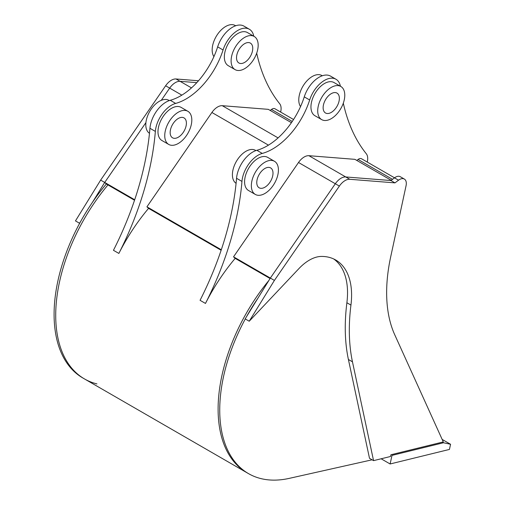 <?xml version="1.0" encoding="UTF-8"?>
<svg xmlns="http://www.w3.org/2000/svg" width="505" height="505" viewBox="0 0 505 505"><rect width="100%" height="100%" fill="white"/><g stroke="black" fill="none" stroke-linecap="round" stroke-linejoin="round"><path stroke-width="0.76" d="M134.526 200.264L106.34 183.99A138.925 80.207 120 0 0 82.864 377.992L84.486 378.933A138.925 80.207 120 0 1 107.969 184.931A138.925 80.207 120 0 0 84.486 378.933L246.876 472.686A138.925 80.207 120 0 1 268.862 280.483A138.925 80.207 120 0 0 246.876 472.686L248.504 473.621A138.925 80.207 120 0 0 289.22 478.374L372.103 459.809M257.998 298.089A138.925 80.207 120 0 0 246.623 316.521M245.291 318.952A138.925 80.207 120 0 0 248.504 473.621M356.789 160.426L358.077 159.46A5.744 3.314 -60 0 1 361.555 158.772L394.538 177.81M340.395 86.222A22.965 13.256 120 0 0 335.964 79.247L330.554 76.122A22.965 13.256 120 0 0 304.262 96.859A57.412 33.147 -60 0 1 256.862 150.301A22.965 13.256 120 0 0 236.548 178.29A229.655 132.594 -60 0 1 200.062 300.311L205.478 303.436A138.925 80.207 -60 0 1 235.172 258.371L233.537 256.824L298.512 162.496A13.395 7.733 -60 0 1 308.909 155.698L354.92 159.346L391.224 180.304M335.964 79.247A22.965 13.256 120 0 0 309.672 99.984A57.412 33.147 -60 0 1 262.272 153.425A22.965 13.256 120 0 0 241.958 181.415A229.655 132.594 -60 0 1 205.478 303.436M367.255 162.061A12.758 7.367 120 0 0 366.302 153.766A248.795 143.641 -60 0 1 343.305 103.165M270.181 110.425L271.469 109.459A5.744 3.314 -60 0 1 274.947 108.771L293.544 119.508M118.871 253.428L113.455 250.303A229.655 132.594 -60 0 0 149.941 128.289A22.965 13.256 120 0 1 170.254 100.293A57.412 33.147 -60 0 0 217.655 46.858A22.965 13.256 120 0 1 243.947 26.115L249.356 29.246A22.965 13.256 120 0 0 223.065 49.982A57.412 33.147 -60 0 1 175.664 103.418A22.965 13.256 120 0 0 155.351 131.414A229.655 132.594 -60 0 1 118.871 253.428A138.925 80.207 -60 0 1 148.565 208.369L221.133 250.265M253.788 36.221A22.965 13.256 120 0 0 249.356 29.246M280.647 112.059A12.758 7.367 120 0 0 279.694 103.765A248.795 143.641 -60 0 1 256.698 53.164M84.486 378.933A138.925 80.207 120 0 0 96.935 383.907M442.418 442.127L443.504 442.752L450.561 444.274L442.165 439.432M443.504 442.752L391.994 455.39L390.119 463.975L381.13 458.786M390.119 463.975L449.437 449.431L450.561 444.274M291.423 122.683L268.313 109.345L222.301 105.697A13.395 7.733 120 0 0 211.898 112.489L146.93 206.823L148.565 208.369M146.93 206.823L221.304 249.76M270.345 278.072L274.404 280.42L249.224 321.224L245.165 318.882L270.345 278.072L335.32 183.744A13.395 7.733 -60 0 1 345.717 176.952L390.914 180.537L345.717 176.952A13.395 7.733 120 0 0 335.32 183.744L270.345 278.072L233.537 256.824M235.172 258.371L270.074 278.52M196.805 82.65L180.083 81.318A13.395 7.733 120 0 0 169.68 88.116L161.265 100.331L169.68 88.116A13.395 7.733 -60 0 1 180.083 81.318L196.805 82.65M106.34 183.99L104.712 182.444L145.913 122.614L104.712 182.444L134.696 199.759M249.224 321.224L298.973 268.546A38.273 22.1 -60 0 1 321.325 256.433A76.552 44.2 -60 0 1 335.737 260.018A76.552 44.2 -60 0 1 350.943 305.089A191.376 110.494 120 0 0 352.465 361.826L373.555 460.642L369.496 458.3L348.406 359.484A191.376 110.494 -60 0 1 346.885 302.741A76.552 44.2 120 0 0 333.653 258.939M373.555 460.642L390.535 456.482L390.908 454.765L443.289 441.913L394.695 334.67A149.278 86.185 -60 0 1 390.687 256.881L406.058 185.726A9.57 5.523 120 0 0 404.335 179.054L400.276 176.706A9.57 5.523 -60 0 0 394.481 177.855L390.914 180.537L394.973 182.879L349.782 179.294A13.395 7.733 120 0 0 339.379 186.086L274.404 280.42M404.335 179.054A9.57 5.523 120 0 0 398.54 180.197L394.973 182.879M79.904 222.85L79.525 223.254L75.466 220.906L100.646 180.102L104.712 182.444L92.358 202.461M79.525 223.254L80.983 220.893M198.503 80.762L176.024 78.976A13.395 7.733 120 0 0 165.621 85.768L100.646 180.102M256.767 182.545A11.482 6.628 -60 0 1 261.779 170.987A11.482 6.628 -60 0 1 270.63 167.912A11.482 6.628 -60 0 1 270.63 181.169A11.482 6.628 -60 0 1 259.147 187.797A11.482 6.628 -60 0 1 256.767 182.545M236.081 183.315A19.139 11.047 -60 0 1 232.407 174.73A19.139 11.047 -60 0 1 240.759 155.471A19.139 11.047 -60 0 1 255.511 150.345L255.928 150.585M255.315 194.431L248.548 190.524A19.139 11.047 -60 0 1 244.584 181.762A19.139 11.047 -60 0 1 252.942 162.503A19.139 11.047 -60 0 1 267.688 157.377L274.455 161.278A19.139 11.047 120 0 0 259.709 166.41A19.139 11.047 120 0 0 251.351 185.67A19.139 11.047 120 0 0 255.315 194.431A19.139 11.047 120 0 0 274.455 183.378A19.139 11.047 120 0 0 274.455 161.278M170.16 132.537A11.482 6.628 -60 0 1 175.172 120.985A11.482 6.628 -60 0 1 184.022 117.905A11.482 6.628 -60 0 1 184.022 131.167A11.482 6.628 -60 0 1 172.54 137.796A11.482 6.628 -60 0 1 170.16 132.537M149.474 133.314A19.139 11.047 -60 0 1 145.8 124.729A19.139 11.047 -60 0 1 154.151 105.469A19.139 11.047 -60 0 1 168.904 100.337L169.32 100.583M168.708 144.424L161.941 140.523A19.139 11.047 -60 0 1 157.977 131.761A19.139 11.047 -60 0 1 166.334 112.501A19.139 11.047 -60 0 1 181.08 107.369L187.847 111.277A19.139 11.047 120 0 0 173.101 116.403A19.139 11.047 120 0 0 164.744 135.668A19.139 11.047 120 0 0 168.708 144.424A19.139 11.047 120 0 0 187.847 133.377A19.139 11.047 120 0 0 187.847 111.277M236.523 57.728A11.482 6.628 -60 0 1 241.535 46.17A11.482 6.628 -60 0 1 250.379 43.095A11.482 6.628 -60 0 1 250.379 56.352A11.482 6.628 -60 0 1 238.897 62.98A11.482 6.628 -60 0 1 236.523 57.728M213.924 56.604A19.139 11.047 -60 0 1 212.163 49.913A19.139 11.047 -60 0 1 220.515 30.654A19.139 11.047 -60 0 1 235.261 25.528L235.684 25.768M235.071 69.614L228.304 65.707A19.139 11.047 -60 0 1 224.34 56.945A19.139 11.047 -60 0 1 232.698 37.686A19.139 11.047 -60 0 1 247.444 32.56L254.211 36.467A19.139 11.047 120 0 0 239.458 41.593A19.139 11.047 120 0 0 231.107 60.852A19.139 11.047 120 0 0 235.071 69.614A19.139 11.047 120 0 0 254.211 58.561A19.139 11.047 120 0 0 254.211 36.467M323.131 107.729A11.482 6.628 -60 0 1 328.143 96.171A11.482 6.628 -60 0 1 336.993 93.097A11.482 6.628 -60 0 1 336.993 106.353A11.482 6.628 -60 0 1 325.504 112.987A11.482 6.628 -60 0 1 323.131 107.729M300.532 106.605A19.139 11.047 -60 0 1 298.771 99.914A19.139 11.047 -60 0 1 307.122 80.655A19.139 11.047 -60 0 1 321.874 75.529L322.291 75.769M321.679 119.616L314.912 115.708A19.139 11.047 -60 0 1 310.947 106.946A19.139 11.047 -60 0 1 319.305 87.687A19.139 11.047 -60 0 1 334.051 82.561L340.818 86.469A19.139 11.047 120 0 0 326.072 91.594A19.139 11.047 120 0 0 317.714 110.854A19.139 11.047 120 0 0 321.679 119.616A19.139 11.047 120 0 0 340.818 108.569A19.139 11.047 120 0 0 340.818 86.469M392.505 179.338L358.077 159.46M292.262 121.465L271.469 109.459M236.548 178.29L241.958 181.415M256.862 150.301L262.272 153.425M304.262 96.859L309.672 99.984M155.351 131.414L149.941 128.289M175.664 103.418L170.254 100.293M223.065 49.982L217.655 46.858M268.452 145.143L211.898 112.489M278.085 137.903L222.301 105.697M308.909 155.698L349.782 179.294M298.512 162.496L339.379 186.086M191.477 87.902L176.024 78.976M181.844 95.142L165.621 85.768M348.406 359.484L352.465 361.826M346.885 302.741L350.943 305.089M394.481 177.855L398.54 180.197"/></g></svg>
